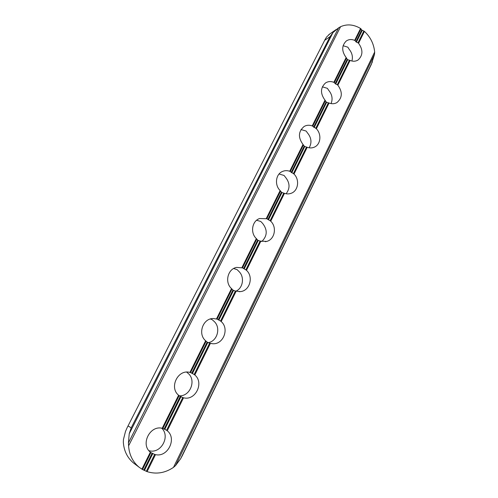 <?xml version="1.0" encoding="UTF-8"?>
<svg xmlns="http://www.w3.org/2000/svg" width="498" height="498" viewBox="0 0 498 498"><rect width="100%" height="100%" fill="white"/><g stroke="black" fill="none" stroke-linecap="round" stroke-linejoin="round"><path stroke-width="0.75" d="M173.503 467.373L374.664 52.041L374.502 54.45L175.582 465.537L173.503 467.373C165.056 473.069 156.254 474.488 147.091 471.631L142.515 469.539L139.179 467.273C132.748 461.92 129.219 454.78 128.59 445.853L128.428 442.878L338.621 27.813L340.582 26.699L128.59 445.853M175.582 465.537L180.656 458.695L182.361 455.558L371.315 64.447L374.502 54.45M161.688 428.205C170.509 436.074 161.221 453.728 149.593 450.833L148.952 450.709M182.76 397.566L179.124 395.698L162.883 428.448L166.593 430.284L182.76 397.566L183.55 397.778C195.434 401.102 204.379 382.688 194.805 374.982L194.164 374.484L209.633 343.159L212.385 343.701C223.26 344.996 229.646 328.655 221.187 321.546L220.558 321.054L235.38 291.044L240.391 291.61C249.815 290.876 253.775 276.764 246.466 270.333L245.85 269.854L260.068 241.076L266.635 241.43C274.715 239.544 277.174 227.156 270.719 221.212L270.109 220.745L283.76 193.124L284.476 193.342C286.829 194.133 289.108 194.102 291.324 193.236C298.302 190.728 299.821 179.641 293.994 174.057L293.403 173.603L306.513 147.066L307.216 147.284C309.837 148.236 312.333 148.136 314.692 146.985C320.793 144.159 321.696 134.068 316.361 128.758L315.782 128.31L328.381 102.8L329.066 103.018C331.886 104.101 334.5 103.958 336.922 102.582C342.412 97.845 342.73 92.049 337.862 85.195L337.295 84.753L349.422 60.214L350.094 60.432C353.038 61.634 355.721 61.466 358.149 59.928C363.023 55.328 363.16 49.775 358.56 43.282L358 42.847L363.839 31.019L361.716 30.017L361 28.89L355.13 40.724L356.114 41.988L358 42.847M146.319 471.332L154.673 454.413L155.488 454.624C167.807 457.668 177.151 438.433 167.253 430.795L166.593 430.284M154.673 454.413L150.913 452.601L142.515 469.539M179.249 395.804C190.199 396.607 196.567 380.167 188.088 373.332L186.644 372.112M209.633 343.159L207.423 342.319L206.122 341.242L190.578 372.591L194.164 374.484M208.22 342.674C217.489 341.23 221.143 327.354 213.947 321.26L212.235 319.704L210.386 318.988M235.38 291.044L233.201 290.247L231.987 289.083L217.097 319.118L220.558 321.054M235.878 291.187C243.173 288.149 244.798 276.695 238.76 271.304L237.141 269.655L233.668 268.509M260.068 241.076L257.92 240.316L256.781 239.071L242.501 267.874L245.85 269.854M351.912 61.024C353.051 56.791 352.105 52.844 349.079 49.196L347.859 47.192L343.097 45.71M349.422 60.214L347.399 59.586L346.521 58.092L334.345 82.649L333.847 82.332C330.84 81.137 328.07 81.348 325.53 82.948C320.363 87.785 320.183 93.524 324.995 100.16L325.393 100.702L312.738 126.231L312.215 125.926C309.37 124.867 306.693 125.035 304.185 126.43C298.302 131.404 297.91 137.417 303.014 144.47L303.431 144.999L290.266 171.549L289.718 171.268C287.116 170.36 284.607 170.465 282.198 171.586C275.637 174.424 274.448 185.169 280.144 190.566L280.579 191.083L266.872 218.728L259.639 218.522C252.05 220.888 250.04 232.84 256.333 238.567L256.781 239.071M331.052 103.596C332.944 98.921 332.154 94.483 328.674 90.275L327.385 88.333L322.349 86.833M334.345 82.649L335.384 83.857L337.295 84.753M328.381 102.8L326.333 102.14L325.393 100.702M309.158 147.806C312.009 142.739 311.455 137.784 307.49 132.935L306.127 131.049L300.997 129.567M312.738 126.231L315.782 128.31M306.513 147.066L304.427 146.375L303.431 144.999M286.101 193.766C290.191 188.381 289.979 182.878 285.472 177.257L284.028 175.439L279.061 174.007M290.266 171.549L293.403 173.603M283.76 193.124L281.644 192.396L280.579 191.083M261.736 241.542C267.389 235.996 267.675 229.927 262.583 223.341L260.728 221.442L256.595 220.265M266.872 218.728L270.109 220.745M374.664 52.041C373.849 43.88 370.437 36.995 364.43 31.386L358.56 43.282M355.13 40.724L354.657 40.382L360.558 28.486C353.717 24.433 347.056 23.836 340.582 26.699M162.883 428.448L162.199 428.299C150.01 424.975 140.212 444.415 150.365 452.159L150.913 452.601M190.578 372.591L189.539 372.323C177.848 369.223 168.959 387.562 178.601 395.238L179.124 395.698M217.097 319.118L213.262 318.521C202.916 318.272 197.451 333.965 205.63 340.763L206.122 341.242M242.501 267.874L236.618 267.407C227.748 268.852 224.424 282.416 231.514 288.591L231.987 289.083M354.657 40.382C351.551 39.081 348.731 39.298 346.21 41.054C341.603 45.735 341.578 51.232 346.141 57.544L346.521 58.092M134.846 464.005L133.657 463.109C127.382 457.892 123.94 450.933 123.336 442.249L123.442 439.529L125.496 431.436L127.171 427.62L325.238 39.199L127.171 427.62M332.975 32.6L129.225 433.758L131.204 427.807L330.037 36.647L332.975 32.6L338.621 27.813M129.225 433.758L128.428 442.878M329.956 33.82L326.582 37.014L325.238 39.199M363.839 31.019L364.43 31.386M360.558 28.486L361 28.89M350.094 60.432L337.862 85.195M329.066 103.018L316.361 128.758M307.216 147.284L293.994 174.057M284.476 193.342L270.719 221.212M260.803 241.293L246.466 270.333M236.133 291.262L221.187 321.546M210.405 343.377L194.805 374.982M183.55 397.778L167.253 430.795M155.488 454.624L147.091 471.631M141.911 469.191L150.365 452.159M162.199 428.299L178.601 395.238M189.931 372.411L205.63 340.763M216.474 318.907L231.514 288.591M241.91 267.638L256.333 238.567M266.306 218.466L280.144 190.566M289.718 171.268L303.014 144.47M312.215 125.926L324.995 100.16M333.847 82.332L346.141 57.544M330.037 36.647L324.764 40.257M131.204 427.807L128.092 425.983M180.656 458.695L372.467 61.74M355.902 41.77L361.716 30.017M362.233 30.403L356.419 42.149M152.762 453.653L144.445 470.461M143.754 470.137L152.083 453.323M164.184 428.884L180.214 396.514M180.874 396.85L164.857 429.214M191.798 373.127L207.143 342.145M207.778 342.493L192.446 373.469M218.236 319.747L232.94 290.06M233.55 290.415L218.859 320.096M243.566 268.59L257.671 240.123M258.263 240.484L244.169 268.951M347.71 59.748L335.696 84.025M335.16 83.645L347.187 59.362M326.651 102.302L314.157 127.538M313.609 127.158L326.109 101.922M304.751 146.543L291.766 172.787M291.199 172.42L304.197 146.169M281.974 192.564L268.453 219.886M267.868 219.525L281.401 192.197M181.975 397.304L182.467 397.472M211.357 343.576L212.385 343.701M239.077 291.685L240.391 291.61M357.334 60.401L358.149 59.928M335.976 103.067L336.922 102.582M313.603 147.445L314.692 146.985M290.091 193.635L291.324 193.236M265.297 241.704L266.635 241.43M139.179 467.273L133.657 463.109M336.505 29.307L328.798 34.642"/></g></svg>
